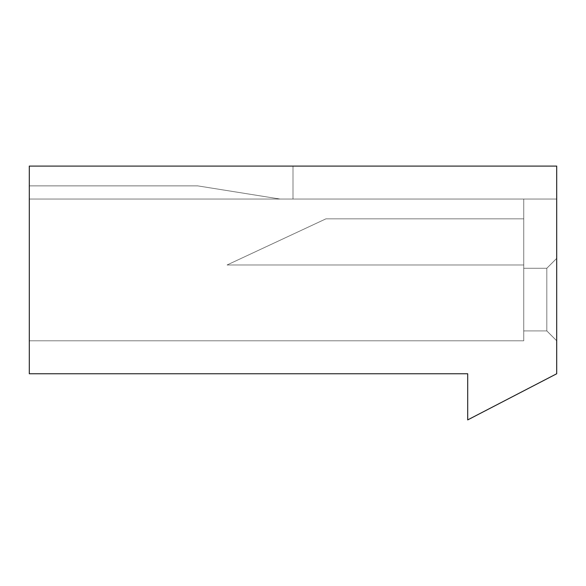 <?xml version="1.0" encoding="UTF-8"?>
<svg xmlns="http://www.w3.org/2000/svg" width="586" height="586" viewBox="0 0 586 586"><rect width="100%" height="100%" fill="white"/><g stroke="black" fill="none" stroke-linecap="round" stroke-linejoin="round"><path stroke-width="0.44" stroke-dasharray="2.93 2.2" d="M556.7 166.094L556.7 199.057L556.7 166.094L556.7 199.057L556.7 166.094L556.7 199.057L556.7 166.094L29.3 166.094L29.3 373.758L467.701 373.758L467.701 419.906L556.7 373.758L556.7 166.094L293 166.094L556.7 166.094L293 166.094L556.7 166.094L293 166.094L556.7 166.094L556.7 373.758L467.701 419.906L467.701 373.758L29.3 373.758L29.3 166.094L556.7 166.094L293 166.094L293 199.057L523.738 199.057L523.738 340.796L523.738 199.057L523.738 340.796L523.738 218.834L325.963 218.834L227.075 264.982L523.738 264.982L523.738 340.796L523.738 264.982L523.738 340.796L29.3 340.796L29.3 185.872L29.3 340.796L29.3 185.872L29.3 340.796L29.3 185.872L29.3 199.057L523.738 199.057L29.3 199.057L29.3 340.796L523.738 340.796L29.3 340.796L523.738 340.796L523.738 264.982L227.075 264.982L325.963 218.834L523.738 218.834L523.738 199.057L29.3 199.057L556.7 199.057L523.738 199.057L556.7 199.057L556.7 166.094L556.7 199.057L293 199.057L293 166.094L556.7 166.094L293 166.094L293 199.057L293 166.094L293 199.057L523.738 199.057L523.738 218.834L325.963 218.834L227.075 264.982L523.738 264.982L227.075 264.982L325.963 218.834L523.738 218.834L325.963 218.834L227.075 264.982L523.738 264.982L523.738 218.834L325.963 218.834L523.738 218.834L523.738 264.982L227.075 264.982L523.738 264.982L227.075 264.982L325.963 218.834L227.075 264.982L325.963 218.834L523.738 218.834L325.963 218.834L227.075 264.982L523.738 264.982L523.738 340.796L29.3 340.796L29.3 185.872L197.738 185.872L280.145 199.057L29.3 199.057L280.145 199.057L197.738 185.872L29.3 185.872L197.738 185.872L29.3 185.872L29.3 199.057L523.738 199.057L29.3 199.057L29.3 340.796L523.738 340.796L29.3 340.796L523.738 340.796L523.738 264.982L227.075 264.982L325.963 218.834L523.738 218.834L523.738 199.057L29.3 199.057L280.145 199.057L197.738 185.872L280.145 199.057L29.3 199.057L556.7 199.057L523.738 199.057L556.7 199.057L556.7 166.094L556.7 199.057L293 199.057L293 166.094L556.7 166.094L293 166.094L293 199.057L293 166.094L293 199.057L523.738 199.057L523.738 218.834L325.963 218.834L227.075 264.982L523.738 264.982L227.075 264.982L325.963 218.834L523.738 218.834L325.963 218.834L227.075 264.982L523.738 264.982L523.738 218.834L325.963 218.834L523.738 218.834L523.738 264.982L227.075 264.982L523.738 264.982L227.075 264.982L325.963 218.834L227.075 264.982L325.963 218.834L523.738 218.834L325.963 218.834L227.075 264.982L523.738 264.982L523.738 340.796L29.3 340.796L29.3 185.872L197.738 185.872L280.145 199.057L29.3 199.057L280.145 199.057L197.738 185.872L29.3 185.872L197.738 185.872L29.3 185.872L29.3 199.057L523.738 199.057L29.3 199.057L29.3 340.796L523.738 340.796L29.3 340.796L523.738 340.796L523.738 264.982L227.075 264.982L325.963 218.834L523.738 218.834L523.738 199.057L29.3 199.057L280.145 199.057L197.738 185.872L280.145 199.057L29.3 199.057L556.7 199.057L523.738 199.057L556.7 199.057L556.7 166.094L556.7 199.057L293 199.057L293 166.094L556.7 166.094M556.7 258.389L556.7 340.796L556.7 258.389L556.7 340.796L556.7 258.389L556.7 340.796L556.7 258.389L556.7 340.796L546.811 330.907L546.811 268.278L523.738 268.278L523.738 330.907L523.738 268.278L523.738 330.907L523.738 268.278L523.738 330.907L523.738 268.278L523.738 330.907L546.811 330.907L523.738 330.907L546.811 330.907L523.738 330.907L523.738 268.278L546.811 268.278L546.811 330.907L546.811 268.278L523.738 268.278L546.811 268.278L556.7 258.389L546.811 268.278L556.7 258.389L546.811 268.278L546.811 330.907L556.7 340.796L546.811 330.907L556.7 340.796L556.7 258.389L556.7 340.796L546.811 330.907L546.811 268.278L523.738 268.278L523.738 330.907L546.811 330.907L523.738 330.907L546.811 330.907L523.738 330.907L523.738 268.278L546.811 268.278L546.811 330.907L546.811 268.278L523.738 268.278L546.811 268.278L556.7 258.389L546.811 268.278L556.7 258.389L546.811 268.278L546.811 330.907L556.7 340.796L546.811 330.907L556.7 340.796L556.7 258.389L556.7 340.796L546.811 330.907L546.811 268.278L523.738 268.278L523.738 330.907L546.811 330.907L523.738 330.907L546.811 330.907L523.738 330.907L523.738 268.278L546.811 268.278L546.811 330.907L546.811 268.278L523.738 268.278L546.811 268.278L556.7 258.389L546.811 268.278L556.7 258.389L546.811 268.278L546.811 330.907L556.7 340.796L546.811 330.907L556.7 340.796L556.7 258.389M293 199.057L293 166.094L293 199.057M29.3 199.057L29.3 185.872L197.738 185.872L280.145 199.057L29.3 199.057L280.145 199.057L197.738 185.872L29.3 185.872L197.738 185.872L29.3 185.872L29.3 199.057M197.738 185.872L280.145 199.057L197.738 185.872M227.075 264.982L523.738 264.982L227.075 264.982L325.963 218.834L227.075 264.982L523.738 264.982L523.738 218.834L325.963 218.834L523.738 218.834L325.963 218.834L227.075 264.982L523.738 264.982L227.075 264.982L325.963 218.834L523.738 218.834L325.963 218.834L227.075 264.982L325.963 218.834L523.738 218.834L523.738 264.982L227.075 264.982"/><path stroke-width="0.88" d="M556.7 166.094L556.7 373.758L467.701 419.906L467.701 373.758L29.3 373.758L29.3 166.094L556.7 166.094L29.3 166.094L29.3 373.758L467.701 373.758L467.701 419.906L556.7 373.758L556.7 166.094"/></g></svg>
